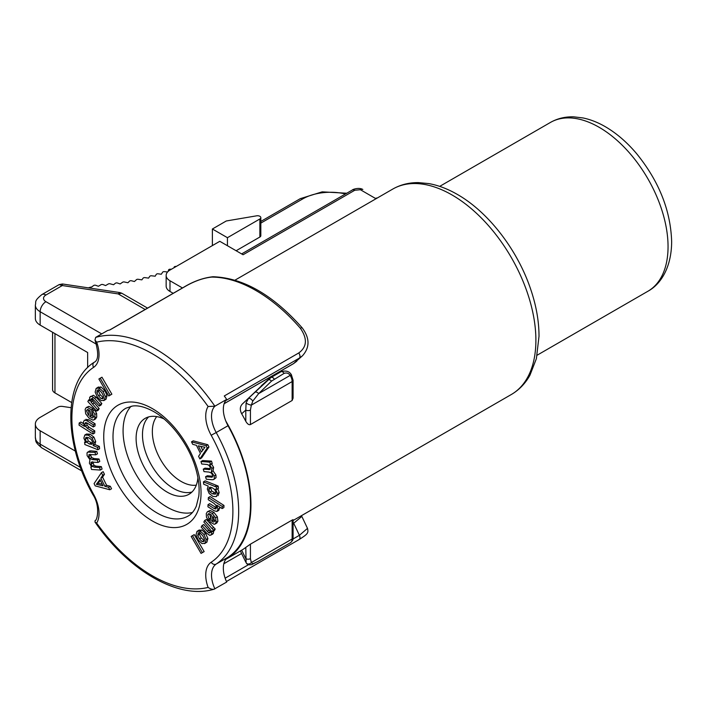 <?xml version="1.0" encoding="UTF-8"?>
<svg xmlns="http://www.w3.org/2000/svg" width="707" height="707" viewBox="0 0 707 707"><rect width="100%" height="100%" fill="white"/><g stroke="black" fill="none" stroke-linecap="round" stroke-linejoin="round"><path stroke-width="1.06" d="M225.816 559.343A118.599 68.473 -120 0 0 226.39 559.007A118.599 68.473 -120 0 0 225.816 421.072A24.568 14.184 -120 0 0 228.016 425.711A117.936 68.093 60 0 1 228.016 557.24A24.568 14.184 -120 0 0 225.816 559.343A24.568 14.184 -120 0 0 226.691 582.038L214.239 589.125C179.251 600.146 128.824 571.141 94.985 522.04L96.665 523.092A135.956 78.495 -120 0 0 208.105 587.429C210.951 589.311 213.205 589.788 214.884 588.86A24.568 14.184 -120 0 1 216.201 564.062A4.092 3.341 -123.3 0 1 211.19 562.233A28.669 16.553 -120 0 0 208.105 587.429M226.39 559.007L241.679 550.187A118.599 68.473 -120 0 0 245.797 547.412L250.428 544.151L292.132 520.078C293.405 519.406 293.405 519.601 292.132 520.661M241.679 413.772C239.726 409.972 239.894 406.772 242.183 404.174L267.785 379.942A3.279 1.9 46.1 0 1 271.506 381.117L284.09 373.367C286.697 372.518 288.721 373.208 290.17 375.426L290.338 375.7A8.192 4.728 60 0 1 292.132 381.568L292.132 400.489L250.428 424.562C248.935 425.11 247.397 424.023 245.797 421.301A118.599 68.473 -120 0 0 241.679 413.772L245.797 410.06L246.098 402.919A3.279 0.707 21 0 0 248.387 404.28A3.279 0.707 21 0 0 251.347 405.111L252.761 401.152L258.656 393.613L271.506 381.117M280.794 371.882A3.279 1.891 60 0 1 280.979 371.741C285.884 370.282 289.34 371.272 291.355 374.719L293.087 380.225L293.087 398.165L292.132 400.489M246.098 402.919L248.387 398.58A3.279 1.617 46.2 0 1 252.761 401.152M291.355 374.71L258.656 393.613A3.279 1.891 46.1 0 0 254.882 392.35L270.931 377.573A3.279 1.891 60 0 1 271.117 377.441L268.174 379.571M291.558 375.037L290.338 375.7M258.656 561.075L251.913 564.539C249.085 565.185 247.229 564.69 246.336 563.055L246.098 562.586A3.279 2.581 -34.5 0 0 246.336 563.055L246.336 563.055A3.279 2.581 -34.5 0 0 251.347 562.542L250.428 558.654L250.428 544.151M246.098 562.586L245.797 547.412M251.913 564.539A3.279 2.395 -112.9 0 0 252.761 563.797L251.347 562.542L292.132 538.999A8.192 4.728 60 0 1 290.436 542.746A8.192 4.728 60 0 1 290.338 542.799M293.087 519.725L293.087 537.656C292.309 539.741 294.377 538.99 290.436 542.746L257.843 561.561L252.761 563.797M94.358 362.187A4.092 3.341 56.7 0 0 94.225 362.276A4.092 3.341 56.7 0 0 93.58 367.366A28.669 16.553 -120 0 0 96.665 342.161L94.977 340.005L95.684 337.389L107.499 330.567A140.057 80.863 -120 0 1 109.903 329.93L184.386 286.927C193.992 281.262 203.103 277.992 211.729 277.091A140.057 80.863 -120 0 1 300.378 328.278C307.545 338.706 307.006 346.934 298.761 352.961L224.287 395.964A140.057 80.863 60 0 1 226.691 399.384A24.568 14.184 -120 0 0 225.816 421.072M226.691 399.384L214.884 406.207L208.105 406.498A135.956 78.495 -120 0 0 96.665 342.161M293.087 523.781L301.836 516.402L301.421 515.695M301.827 516.402L307.501 528.376L299.406 535.314L292.963 539.026M225.621 400.675L299.406 358.078L302.49 355.762L293.758 363.469L224.163 403.644M302.49 355.762L302.49 355.762C309.94 347.411 309.834 338.096 302.172 327.836C272.858 294.819 243.146 277.789 213.019 276.737C203.342 277.798 193.674 281.245 184.006 287.077L109.7 329.975M202.715 450.253L200.806 446.364M215.953 493.353L211.676 491.012L210.509 487.167M215.441 521.077L213.355 520.113L213.982 517.586M204.438 540.837L201.239 537.894L199.436 534.359L199.869 532.062M102.223 484.233L98.096 483.341L100.314 480.345M92.529 443.43L88.295 441.053L87.085 437.244M89.055 413.012L88.26 409.627L86.519 410.634L87.588 409.521L89.674 410.484L88.481 415.363L86.519 410.634M103.584 397.882L100.261 394.815L98.582 391.378L98.998 389.115M199.86 458.923L201.601 457.915L208.945 447.01L207.831 444.73L193.223 440.841L191.491 441.84L192.702 444.314L196.449 445.313L200.443 453.461L198.587 456.315L199.86 458.923L207.213 448.008L206.09 445.737L191.491 441.84M213.682 479.532L214.292 478.736L214.186 476.005L211.349 471.869L211.888 468.361L209.599 464.711L210.492 464.587L209.749 462.122L200.965 461.538L201.698 463.995L207.16 464.49L209.033 465.339L210.218 467.38L209.882 469.536L203.254 469.148L203.996 471.604L209.051 472.064L211.393 473.054L212.524 475.033L212.259 477.137L205.551 476.765L206.285 479.213L212.25 479.753L213.682 479.532L216.033 477.729L215.927 475.007L213.081 470.871L213.62 467.362L211.331 463.712M210.492 464.587L212.233 463.589L211.49 461.114L202.697 460.54L200.965 461.538M208.645 469.634L210.377 468.635L204.995 468.149L203.254 469.148M212.719 476.253L207.292 475.767L205.551 476.765M218.056 495.669L219.179 492.479L217.765 488.749M216.704 489.359L218.445 488.351L218.18 486.054L205.171 480.866L203.43 481.874L203.696 484.207L208.194 486.062L207.328 489.05L209.113 493.459L212.948 496.411L216.492 496.57L217.447 493.477L215.494 489.05L216.704 489.359L216.439 487.061L203.43 481.874M219.647 506.981L218.825 510.357L216.89 511.453L217.986 509.358L216.855 505.205L222.148 508.572L222.245 506.433L208.362 497.578L208.265 499.716L214.062 503.419L215.891 505.319L216.492 507.67L215.838 508.987L214.194 508.563L208.035 504.63L207.938 506.778L214.23 510.79L216.89 511.453M222.148 508.572L223.88 507.573L223.978 505.434L210.103 496.579L208.362 497.578M216.475 507.856L209.776 503.631L208.035 504.63M215.043 524.064L216.775 523.056L217.889 521.245L217.349 516.808L214.009 512.469L210.094 510.472L207.443 511.709L206.294 513.565L206.426 517.188L208.6 520.706L209.042 518.92L207.664 514.846L208.883 513.636L211.534 515.014L209.855 521.863L214.115 524.276L215.043 524.064L216.148 522.243L215.617 517.816L212.268 513.468L208.362 511.47L207.443 511.709M208.6 520.706L210.341 519.698L210.783 517.913L209.431 513.715M210.854 535.19L211.632 534.315L211.623 530.648L212.648 531.611L213.452 530.064L204.659 520.502L203.855 522.031L210.253 529.463L210.456 532.371L209.67 533.007L208.662 532.716L202.016 525.548L201.212 527.086L206.789 533.29L209.687 535.349L212.595 534.183L213.364 533.317L213.691 531.001M212.648 531.611L214.38 530.604L215.193 529.066L206.4 519.495L204.659 520.502M211.411 532.009L208.954 530.338L203.757 524.55L202.016 525.548M206.904 542.145L205.171 543.153L206.135 539.503L203.916 534.492L200.143 530.957L196.988 531.408L195.98 535.04L198.207 540.015L202.016 543.63L205.171 543.153L204.553 543.63L206.904 542.145L207.876 538.504L205.657 533.493L201.884 529.958L198.72 530.409M201.071 553.395L204.146 551.601L194.248 534.616L192.507 535.623L191.173 536.419L201.071 553.395L202.405 552.6L192.507 535.623M109.806 489.757L111.547 488.758L110.327 486.283L106.58 485.285L102.586 477.137L104.45 474.282L103.169 471.675L101.437 472.683L94.084 483.588L95.198 485.868L109.806 489.757L108.595 487.291L104.839 486.292L100.854 478.144L102.709 475.29L101.437 472.683M95.745 454.831L97.478 453.832L96.744 451.384L90.788 450.845L89.356 451.066L87.005 452.869L87.102 455.591L89.948 459.727L89.409 463.235L91.698 466.885L90.805 467.009L91.548 469.483L100.332 470.058L99.59 467.601L94.137 467.106L92.264 466.267L91.079 464.225L91.415 462.069L98.043 462.449L97.301 459.992L92.246 459.541L89.904 458.551L88.773 456.572L89.038 454.468L95.745 454.831L95.003 452.392L87.615 452.073M100.332 470.058L102.073 469.059L101.331 466.602L95.869 466.107L94.004 465.259L92.661 461.777M98.043 462.449L99.775 461.45L99.042 458.993L93.978 458.534L91.645 457.544L90.31 454.345M97.866 449.732L97.593 447.398L93.103 445.543L93.969 442.547L92.184 438.146L88.348 435.194L84.805 435.026L83.85 438.119L85.803 442.555L84.593 442.246L84.858 444.544L97.866 449.732L99.599 448.733L99.334 446.391L94.844 444.535L95.71 441.548L93.925 437.138L90.089 434.186L86.537 434.027L84.981 434.929M84.805 435.026L86.537 434.027M93.262 426.966L93.359 424.827L87.067 420.815L84.398 420.152L83.311 422.238L84.442 426.401L79.149 423.025L79.051 425.163L92.935 434.018L93.032 431.88L87.235 428.177L85.406 426.286L84.805 423.935L85.459 422.609L87.102 423.042L93.262 426.966L94.994 425.968L95.1 423.82L88.808 419.808L85.777 419.357M83.391 423.617L80.89 422.026L79.149 423.025M92.935 434.018L94.667 433.02L94.773 430.881L88.967 427.178L87.138 425.278L86.554 422.742M94.146 416.962L91.495 415.583L93.174 408.734L88.914 406.322L86.254 407.541L85.149 409.353L85.68 413.789L89.029 418.129L92.935 420.126L93.854 419.887L95.003 418.031L94.862 414.417L92.688 410.9L92.255 412.685L93.633 416.759L92.414 417.961L89.762 416.591L91.442 409.733L87.182 407.329L86.254 407.541M93.854 419.887L95.595 418.889L96.744 417.033L96.603 413.409L94.429 409.892L92.688 410.9M99.28 406.048L101.013 405.049L101.817 403.511L96.24 397.307L93.351 395.248L89.665 397.281L89.674 400.949L88.649 399.994L87.845 401.532L96.638 411.103L97.433 409.565L91.044 402.142L90.841 399.234L91.627 398.589L92.635 398.889L99.28 406.048L100.085 404.519L94.508 398.306L91.61 396.256L90.443 396.415M96.638 411.103L98.37 410.095L99.174 408.566L92.776 401.134L92.582 398.227M106.05 399.19L104.309 400.189L105.308 396.565L103.089 391.59L99.28 387.975L96.125 388.452L95.153 392.093L97.372 397.104L101.145 400.648L104.309 400.189L103.708 400.657L106.05 399.19L107.049 395.558L104.822 390.582L101.021 386.968L97.866 387.445M108.79 395.982L111.865 394.179L101.967 377.202L100.226 378.201L98.892 378.996L108.79 395.982L110.124 395.186L100.226 378.201M207.831 444.73L206.09 445.737M208.945 447.01L207.213 448.008M201.371 452.065L198.314 445.825L204.942 447.257L201.371 452.065M210.368 468.821L209.988 469.475M208.742 489.447L209.343 487.309L211.879 487.583L214.742 489.544L215.962 492.364L215.396 494.211L212.551 493.866L209.944 492.019L208.742 489.447L210.474 488.44M208.326 513.795L208.883 513.636M211.623 521.121L212.816 516.234L214.778 520.971L213.708 522.075L211.623 521.121L213.355 520.113M199.321 529.941L196.988 531.408M198.782 532.689L198.128 533.069L200.108 532.998L202.776 535.791L204.456 539.22L204.04 541.482L202.105 541.597L199.498 538.902L197.704 535.367L198.455 532.813M99.926 479.532L102.983 485.771L96.355 484.339L99.926 479.532M92.37 461.945L90.929 462.785L91.415 462.069M92.555 442.158L91.954 444.288L89.409 444.023L86.554 442.052L85.335 439.241L85.901 437.394L88.746 437.739L91.353 439.586L92.555 442.158M87.147 409.653L87.588 409.521M91.945 398.598L90.841 399.234L91.627 398.589M98.485 386.968L96.125 388.452M103.169 398.536L101.189 398.607L98.52 395.814L96.841 392.385L97.257 390.123L99.192 390.008L101.799 392.703L103.593 396.238L102.833 398.783M211.49 461.114L209.749 462.122M213.081 470.871L211.349 471.869M218.18 486.054L216.439 487.061M223.978 505.434L222.245 506.433M210.783 517.913L209.042 518.92M215.193 529.066L213.452 530.064M204.146 551.601L202.405 552.6M104.45 474.282L102.709 475.29M102.586 477.137L100.854 478.144M106.58 485.285L104.839 486.292M110.327 486.283L108.595 487.291M98.096 483.341L96.355 484.339M96.744 451.384L95.003 452.392M99.042 458.993L97.301 459.992M101.331 466.602L99.59 467.601M91.459 466.638L90.805 467.009M85.273 441.848L84.593 442.246M94.844 444.535L93.103 445.543M99.334 446.391L97.593 447.398M95.1 423.82L93.359 424.827M94.773 430.881L93.032 431.88M93.174 408.734L91.442 409.733M91.495 415.583L89.762 416.591M101.817 403.511L100.085 404.519M99.174 408.566L97.433 409.565M89.338 399.596L88.649 399.994M111.865 394.179L110.124 395.186M192.428 512.495A62.243 35.942 60 0 1 167.099 507.131A62.243 35.942 60 0 1 128.029 457.164A62.243 35.942 60 0 1 131.104 406.269M197.916 477.729A43.816 25.302 60 0 1 189.008 494.255A43.816 25.302 60 0 1 167.099 492.081A43.816 25.302 60 0 1 138.466 453.47A43.816 25.302 60 0 1 145.182 418.358A43.816 25.302 60 0 1 163.953 418.898M156.707 416.6A40.617 23.455 -120 0 0 152.35 431.659A40.617 23.455 -120 0 0 167.144 469.201A40.617 23.455 -120 0 0 196.29 485.152M96.665 523.092A28.669 16.553 -120 0 0 93.58 494.326L92.891 494.635C100.606 506.159 97.045 521.139 95.153 520.44L94.985 522.04M75.357 451.093L40.149 430.757A16.385 9.456 0 0 1 35.35 424.076A16.385 9.456 0 0 1 40.149 417.386L57.85 407.161A4.914 2.837 0 0 1 62.561 406.428L71.062 407.7M87.641 367.613L87.641 352.519L40.149 325.096A16.385 9.456 180 0 1 35.35 318.415L35.35 305.035A16.385 9.456 0 0 0 40.149 311.725L96.488 344.256M377.291 198.004A4.914 2.837 120 0 0 375.532 198.473L360.367 189.715A4.914 2.837 -60 0 1 362.824 189.467L362.638 189.361M167.586 271.974L164.422 271.647A1.635 0.946 0 0 0 162.548 272.328L161.311 274.245L158.156 273.812A1.635 0.946 0 0 0 156.22 274.431L155.195 276.198L151.705 275.81A1.635 0.946 0 0 0 149.725 276.375L148.585 278.116L145.121 277.648A1.635 0.946 0 0 0 143.097 278.169L141.842 279.857L138.404 279.318A1.635 0.946 0 0 0 136.345 279.778L134.418 281.527L131.555 280.785A1.635 0.946 0 0 0 129.452 281.183L127.94 282.747L124.582 282.031A1.635 0.946 0 0 0 122.444 282.358L120.128 283.94L117.486 283.039A1.635 0.946 0 0 0 115.321 283.304L113.553 284.735L110.292 283.861A1.635 0.946 0 0 0 108.118 284.09L105.626 285.557L103.045 284.594A1.635 0.946 0 0 0 100.862 284.806L98.388 286.273L95.772 285.319A1.635 0.946 0 0 0 93.589 285.548L91.707 286.989A8.192 4.728 0 0 0 88.499 287.873M171.377 269.261L170.325 269.208A1.635 0.946 0 0 0 168.566 269.986L168.133 271.417M176.343 266.398L175.663 266.415A1.635 0.946 0 0 0 174.099 267.317L174.063 267.714M236.129 250.738L259.876 237.031A3.279 1.891 0 0 0 260.83 235.687L260.83 217.632A3.279 1.891 0 0 0 256.632 215.821L226.284 220.982L212.383 229.006L227.442 237.693L259.876 218.976A3.279 1.891 0 0 0 260.83 217.632M360.367 189.715L354.773 190.263L243.075 254.75L219.797 241.308L169.989 270.065A13.106 7.565 0 0 0 166.154 275.412A13.106 7.565 0 0 0 169.989 280.767L169.989 291.461L173.197 293.317M169.989 280.767L182.468 287.97M375.532 198.473L376.036 198.738M169.989 291.461A13.106 7.565 180 0 1 166.154 286.114L166.154 275.412M59.158 284.603L62.313 285.548L62.463 283.975L59.158 284.603L41.846 294.598A8.192 4.728 60 0 1 45.937 295.005A8.192 4.728 0 0 0 45.937 301.695L101.72 333.898M62.463 283.975L119.89 292.574L118.175 293.909L121.825 293.246L147.569 308.111M71.654 402.539L54.96 392.906A8.192 4.728 180 0 1 52.565 389.557L52.565 332.272M212.383 245.585L212.383 229.006M227.442 245.718L227.442 237.693M293.087 520.502L511.329 394.506A118.599 68.473 -120 0 0 511.329 257.56A118.599 68.473 -120 0 0 392.738 189.087L234.963 280.175M245.797 421.301L245.797 410.06A3.279 1.891 0 0 0 250.428 410.06L251.347 405.111L292.132 381.568A3.279 1.891 180 0 0 293.087 380.225M250.428 424.562L250.428 410.06M254.882 392.35L242.183 404.174M261.316 385.766L267.785 379.942M271.135 377.423A3.279 1.891 60 0 1 274.228 379.058M271.117 377.441L280.979 371.741A3.279 1.891 60 0 1 284.09 373.367M292.132 520.078L292.132 538.999A3.279 1.891 180 0 0 293.087 537.656M241.679 550.187L245.797 558.654A3.279 1.891 0 0 0 250.428 558.654M228.016 425.711L216.201 432.534A117.936 68.093 60 0 1 216.201 564.062L228.016 557.24M95.684 337.389A140.057 80.863 60 0 1 214.884 406.207A24.568 14.184 -120 0 0 216.201 432.534L211.19 435.265A113.845 65.724 60 0 1 211.19 562.233M298.761 539.68A4.092 2.368 -120 0 0 299.141 539.538A4.092 2.368 -120 0 0 299.406 535.314L293.758 523.392A4.092 2.368 60 0 0 293.087 522.27M248.431 564.743L225.135 578.185M223.827 563.762L241.6 553.501M300.378 328.278A4.092 1.06 -40.9 0 1 302.172 327.836M211.729 277.091A4.092 3.173 -90 0 1 213.019 276.737M296.843 361.162L293.493 363.672A4.092 2.368 -120 0 0 293.758 363.469L299.406 358.078A4.092 2.368 60 0 0 298.761 352.961M208.105 406.498A28.669 16.553 -120 0 0 211.19 435.265M93.58 494.326A113.845 65.724 60 0 1 93.58 367.366M152.385 408.619A68.8 39.725 -120 0 0 103.735 436.714A68.8 39.725 -120 0 0 152.385 520.971A68.8 39.725 -120 0 0 201.035 492.885A68.8 39.725 -120 0 0 152.385 408.619M212.692 476.465L211.269 477.287M209.97 461.194L208.229 462.201M213.62 467.362L211.888 468.361M215.927 475.007L214.186 476.005M216.033 477.729L214.292 478.736M219.179 492.479L217.447 493.477M216.51 485.55L214.778 486.549M211.676 491.012L209.944 492.019M214.292 492.859L212.551 493.866M215.927 507.555L214.194 508.563M219.727 508.36L217.986 509.358M209.396 513.839L207.664 514.846M210.094 510.472L208.362 511.47M214.009 512.469L212.268 513.468M217.349 516.808L215.617 517.816M217.889 521.245L216.148 522.243M208.954 530.338L207.213 531.337M210.394 531.708L208.662 532.716M213.62 527.537L211.888 528.544M213.364 533.317L211.632 534.315M207.876 538.504L206.135 539.503M201.884 529.958L200.143 530.957M205.657 533.493L203.916 534.492M199.436 534.359L197.704 535.367M201.239 537.894L199.498 538.902M203.837 540.59L202.105 541.597M90.788 450.845L89.047 451.853M90.505 455.564L88.773 456.572M91.645 457.544L89.904 458.551M93.978 458.534L92.246 459.541M92.82 463.218L91.079 464.225M94.004 465.259L92.264 466.267M95.869 466.107L94.137 467.106M90.089 434.186L88.348 435.194M93.925 437.138L92.184 438.146M95.71 441.548L93.969 442.547M91.15 443.015L89.409 444.023M87.067 438.234L85.335 439.241M88.295 441.053L86.554 442.052M88.808 419.808L87.067 420.815M86.537 422.927L84.805 423.935M87.138 425.278L85.406 426.286M88.967 427.178L87.235 428.177M88.914 406.322L87.182 407.329M96.603 413.409L94.862 414.417M96.744 417.033L95.003 418.031M96.24 397.307L94.508 398.306M92.334 399.605L90.593 400.604M92.776 401.134L91.044 402.142M94.146 402.963L92.405 403.971M93.351 395.248L91.61 396.256M101.021 386.968L99.28 387.975M104.822 390.582L103.089 391.59M107.049 395.558L105.308 396.565M102.922 397.599L101.189 398.607M98.582 391.378L96.841 392.385M100.261 394.815L98.52 395.814M125.899 408.213A62.243 35.942 -120 0 0 116.355 458.092A62.243 35.942 -120 0 0 157.016 512.946A62.243 35.942 -120 0 0 188.142 516.03C191.526 514.166 194.257 510.852 196.325 506.097L198.791 496.12C199.692 488.183 198.729 479.187 195.883 469.139C189.423 445.737 171.368 421.425 153.746 411.624C145.412 407.029 138.316 405.173 132.474 406.048L125.899 408.213M191.959 492.01A43.816 25.302 60 0 1 159.552 476.562A43.816 25.302 60 0 1 142.478 434.734A43.816 25.302 60 0 1 148.603 416.918M80.457 467.407L40.149 444.137L40.149 430.757M40.149 325.096L40.149 311.725A8.192 4.728 -60 0 1 45.937 301.695M35.35 437.447C36.464 440.708 33.476 441.053 41.846 447.885A8.192 4.728 120 0 1 40.149 444.137A16.385 9.456 180 0 1 35.35 437.447L35.35 424.076M518.372 260.971A97.46 56.268 -120 0 0 511.895 249.757M439.701 186.374L550.399 122.461A97.46 56.268 60 0 1 625.509 148.576A97.46 56.268 60 0 1 668.053 246.655A97.46 56.268 60 0 1 647.868 291.275L537.161 355.188M345.476 193.965A39.309 22.695 0 0 0 302.729 198.914L260.83 223.103M362.824 189.467L362.824 189.467C358.829 187.099 352.28 189.538 352.316 190.024A4.914 2.837 60 0 1 354.773 190.263M145.174 309.498L118.175 293.909L62.313 285.548L45.937 295.005M302.729 198.914A4.914 2.837 -120 0 0 300.272 198.667L260.83 221.441M259.876 237.031L259.876 218.976M54.96 333.651L54.96 392.906M240.362 550.947L245.815 562.153M307.501 528.376C308.561 533.007 308.022 533.865 299.141 539.538L226.452 581.499M293.493 363.672L224.146 403.706M94.977 340.005C98.803 352.811 98.556 360.234 94.225 362.276C63.17 381.294 63.33 442.573 92.891 494.635M81.791 470.95L41.846 447.885M511.329 394.506C519.106 389.955 525.301 383.53 529.941 375.231L536.374 358.679L539.008 336.32C539.017 320.951 536.109 304.876 530.294 288.103C516.932 249.05 487.812 211.517 456.863 194.151C447.496 188.796 438.172 185.278 428.893 183.599L418.385 182.609C409.008 182.53 400.462 184.686 392.738 189.087M550.399 122.461C557.523 118.422 565.37 116.549 573.943 116.858L583.098 117.963C591.158 119.651 599.165 122.921 607.127 127.781C617.653 134.233 627.436 142.805 636.486 153.499C658.959 181.125 670.678 210.509 671.65 241.644C671.553 266.866 661.186 284.081 647.868 291.275M352.316 190.024L241.635 253.919M119.89 292.574L121.825 293.246M35.35 305.035C36.464 301.774 33.476 301.429 41.846 294.598M346.748 193.232L322.189 191.844L300.272 198.667"/></g></svg>
